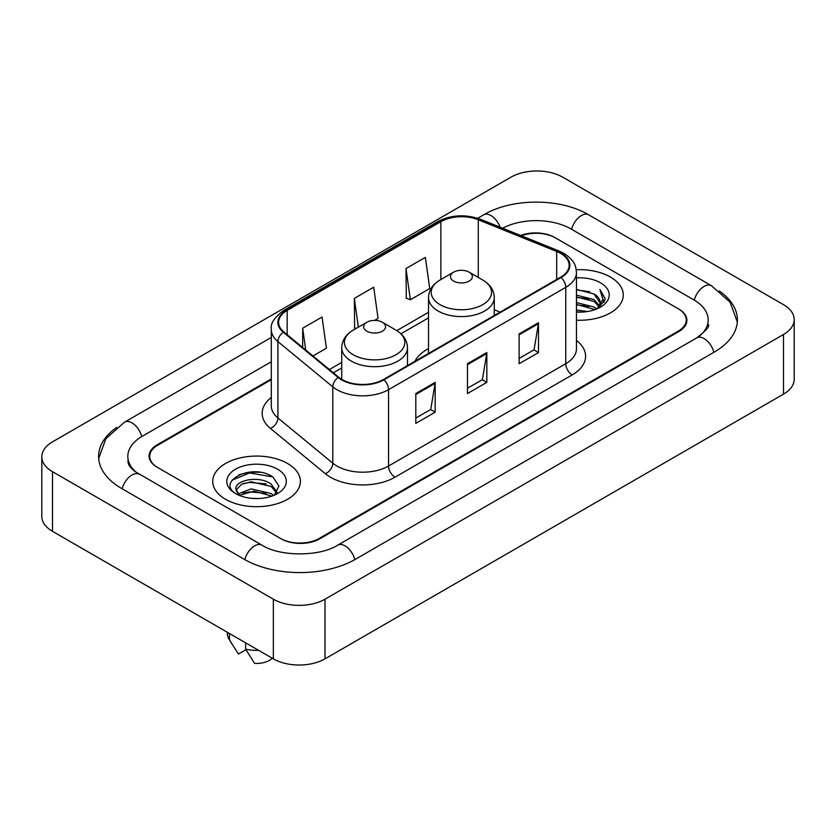 <?xml version="1.0" encoding="UTF-8"?>
<svg xmlns="http://www.w3.org/2000/svg" width="836" height="836" viewBox="0 0 836 836"><rect width="100%" height="100%" fill="white"/><g stroke="black" fill="none" stroke-linecap="round" stroke-linejoin="round"><path stroke-width="1.25" d="M428.523 348.581A48.404 27.943 0 0 0 414.896 361.33M271.303 379.659L157.753 445.212A27.4 15.821 0 0 0 149.738 456.404A27.4 15.821 0 0 0 157.753 467.585L280.457 538.426A27.4 15.821 0 0 0 319.195 538.426L678.247 331.129A27.4 15.821 0 0 0 686.262 319.948A27.4 15.821 0 0 0 678.247 308.766L555.543 237.926A27.4 15.821 0 0 0 521.382 235.794M699.074 336.438A49.314 28.476 0 0 0 708.186 319.948A49.314 28.476 0 0 0 693.744 299.81L571.04 228.98A49.314 28.476 0 0 0 502.655 228.228M271.303 361.769L142.256 436.267A49.314 28.476 0 0 0 127.814 456.404A49.314 28.476 0 0 0 136.926 472.883M273.351 599.193A36.533 21.088 0 0 0 325.005 599.193L783.499 334.484A36.533 21.088 0 0 0 794.2 319.571A36.533 21.088 0 0 0 783.499 304.659L562.649 177.148A36.533 21.088 0 0 0 510.995 177.148L52.501 441.857A36.533 21.088 0 0 0 41.8 456.769A36.533 21.088 0 0 0 52.501 471.682L273.351 599.193L273.351 658.852A36.533 21.088 0 0 0 325.005 658.852L783.499 394.143A36.533 21.088 0 0 0 794.2 379.23L794.2 319.571M41.8 456.769L41.8 516.429A36.533 21.088 0 0 0 52.501 531.341L273.351 658.852M116.758 427.405A78.542 45.343 0 0 0 98.596 456.404A78.542 45.343 0 0 0 121.596 488.464L244.29 559.305A78.542 45.343 0 0 0 355.363 559.305L714.404 352.008A78.542 45.343 0 0 0 737.404 319.948A78.542 45.343 0 0 0 719.242 290.949M260.215 472.33A36.533 21.088 0 0 0 238.835 474.869M610.437 277.071A43.838 25.31 0 0 0 576.244 269.725A43.838 25.31 0 0 1 610.437 277.071A43.838 25.31 0 0 1 623.28 294.962A43.838 25.31 0 0 0 610.437 277.071M287.553 463.489A43.838 25.31 0 0 0 239.786 458.003A43.838 25.31 0 0 0 212.72 481.379A43.838 25.31 0 0 0 225.563 499.28A43.838 25.31 0 0 0 273.33 504.766A43.838 25.31 0 0 0 300.396 481.379A43.838 25.31 0 0 0 287.553 463.489A43.838 25.31 0 0 0 239.786 458.003A43.838 25.31 0 0 0 212.72 481.379A43.838 25.31 0 0 0 225.563 499.28A43.838 25.31 0 0 0 273.33 504.766A43.838 25.31 0 0 0 300.396 481.379A43.838 25.31 0 0 0 287.553 463.489M560.58 253.36A29.229 16.877 180 0 1 569.138 265.284A29.229 16.877 180 0 1 560.58 277.218L383.39 379.523A29.229 16.877 180 0 1 338.789 377.266L283.895 332.007A29.229 16.877 180 0 1 278.607 322.33A29.229 16.877 180 0 1 287.166 310.407L440.865 221.665A29.229 16.877 180 0 1 478.286 219.774L556.682 251.469A29.229 16.877 180 0 1 560.58 253.36M561.102 253.057A29.95 17.295 0 0 0 557.1 251.124L478.704 219.429A29.95 17.295 0 0 0 440.342 221.373L286.654 310.104A29.95 17.295 0 0 0 283.289 332.247L338.183 377.517A29.95 17.295 0 0 0 383.902 379.816L561.102 277.521A29.95 17.295 0 0 0 561.102 253.057M415.805 393.547L415.805 423.371L435.18 412.179L435.18 382.355L415.805 393.547M415.805 418.073L430.728 409.462L435.096 383.348A7.305 4.222 -120 0 0 435.18 382.355M430.592 409.535L435.18 412.179M519.125 333.888L519.125 363.712L538.499 352.531L538.499 322.706L519.125 333.888M519.125 358.425L534.047 349.814L538.415 323.699A7.305 4.222 -120 0 0 538.499 322.706M533.911 349.887L538.499 352.531M467.47 363.712L467.47 393.547L486.834 382.355L486.834 352.531L467.47 363.712M467.47 388.249L482.382 379.638L486.761 353.524A7.305 4.222 -120 0 0 486.834 352.531M482.257 379.711L486.834 382.355M576.453 320.219A43.838 25.31 0 0 0 623.28 294.962A43.838 25.31 0 0 1 576.453 320.219M271.303 378.917L157.116 444.846A27.4 15.821 0 0 0 149.09 456.028A27.4 15.821 0 0 0 157.116 467.209L281.095 538.792A27.4 15.821 0 0 0 319.843 538.792L678.884 331.505A27.4 15.821 0 0 0 686.91 320.324A27.4 15.821 0 0 0 678.884 309.132L554.905 237.549A27.4 15.821 0 0 0 520.598 235.47M405.993 268.575L410.361 299.737L429.735 288.545L425.357 257.383L405.993 268.575L406.296 298.212M312.957 355.969L326.416 348.204L322.038 317.043L302.663 328.224L302.663 347.494M374.559 320.407L378.071 318.38L373.702 287.208L354.328 298.4L354.642 328.046M355.969 328.538L354.328 327.921M354.328 298.4L358.362 327.158M410.361 299.737L405.993 298.097M302.663 328.224L305.725 350.012M576.453 310.02L587.52 311.514M576.453 311.891L581.532 312.121M576.453 302.569L594.041 307.042L596.559 309.027M576.453 304.429L595.044 309.613M576.453 295.108L594.041 299.591L599.37 305.527M576.453 296.968L594.041 301.451L598.889 306.415M599.663 306.31L599.893 307.188M596.674 308.986A20.649 11.923 0 0 0 600.081 302.423A20.649 11.923 0 0 0 594.041 294L600.07 302.872M599.475 306.53L604.825 300.228L605.024 298.389L599.914 289.517L602.902 299.434L596.998 308.85M576.453 312.068A29.772 17.19 0 0 0 600.499 307.125A29.772 17.19 0 0 0 600.499 282.808A29.772 17.19 0 0 0 576.453 277.865M594.041 294L576.453 289.434M599.914 289.517L605.024 298.745M576.453 289.935L589.652 291.701M602.787 300.072L604.062 302.256M576.453 297.386L589.035 298.974M576.453 304.847L589.035 306.436M602.913 299.319L604.261 301.817M453.645 281.095A10.962 6.322 0 0 0 469.142 281.095A10.962 6.322 0 0 0 469.142 272.149L482.748 280.008A30.2 17.441 0 0 1 482.748 304.659A30.2 17.441 0 0 1 440.039 304.659A30.2 17.441 0 0 1 440.039 280.008C432.599 284.418 428.763 290.291 428.523 297.606A32.876 18.977 0 0 0 438.148 311.034A32.876 18.977 0 0 0 473.981 315.141A32.876 18.977 0 0 0 494.275 297.606C494.034 290.291 490.189 284.418 482.748 280.008L469.142 272.149A10.962 6.322 0 0 0 453.645 272.149A10.962 6.322 0 0 0 453.645 281.095M366.858 331.202A10.962 6.322 0 0 0 382.355 331.202A10.962 6.322 0 0 0 382.355 322.257L395.961 330.115A30.2 17.441 0 0 1 395.961 354.767A30.2 17.441 0 0 1 353.252 354.767A30.2 17.441 0 0 1 353.252 330.115C345.811 334.525 341.966 340.398 341.725 347.713A32.876 18.977 0 0 0 351.36 361.142A32.876 18.977 0 0 0 387.183 365.248A32.876 18.977 0 0 0 407.477 347.713C407.236 340.398 403.401 334.525 395.961 330.115L382.355 322.257A10.962 6.322 0 0 0 366.858 322.257A10.962 6.322 0 0 0 366.858 331.202M251.573 498.329L258.533 498.538M237.915 493.961L251.218 488.893L271.157 493.553L273.571 495.487M238.897 495.445L254.071 491.15L271.157 495.915M235.919 488.955L239.326 495.403M235.951 489.53C233.829 480.376 258.961 474.973 271.157 484.086L277.092 492.279M236.045 490.147L241.552 484.284L251.176 481.808L271.157 486.447L276.622 492.885M274.281 495.194L278.942 486.04L273.038 477.147C252.148 462.13 215.019 481.923 236.463 494.055L236.567 494.118M277.615 469.226A29.772 17.19 0 0 0 235.501 469.226A29.772 17.19 0 0 0 235.501 493.533A29.772 17.19 0 0 0 277.615 493.533A29.772 17.19 0 0 0 277.615 469.226M227.34 632.277L227.34 633.5A29.229 16.877 0 0 0 228.939 639.007A29.229 16.877 0 0 0 229.461 639.822L238.406 654.045L245.93 649.697M229.461 639.822L229.461 633.51M238.845 495.414L236.013 490M245.606 642.832L245.606 649.144L254.552 663.366A18.267 10.544 0 0 0 272.296 658.235M245.606 649.144A29.229 16.877 0 0 0 258.596 650.324M232.105 480.136L249.588 472.957L272.64 476.875M243.025 483.616L249.588 482.424L266.193 483.877M242.952 493.115L249.588 491.902L266.161 493.344M354.809 559.618A14.609 8.433 -120 0 0 337.723 545.156C319.76 556.776 279.893 556.776 261.929 545.156L134.92 471.462C131.242 468.411 129.068 465.851 128.42 463.781L127.814 460.876M244.844 559.618A14.609 8.433 -60 0 1 261.929 545.156M122.15 488.778A14.609 8.433 -60 0 1 139.236 474.315M98.669 458.462L105.942 438.586L124.627 422.128A14.609 8.433 60 0 1 141.712 436.591M477.722 218.259L483.668 214.831A14.609 8.433 60 0 1 500.106 227.193M483.668 214.831C512.165 197.881 560.183 197.881 588.68 214.831A14.609 8.433 120 0 0 571.594 229.294M588.68 214.831L711.373 285.672A14.609 8.433 120 0 0 694.288 300.134M713.85 352.322A14.609 8.433 -120 0 0 696.764 337.859L337.723 545.156M325.005 658.852L325.005 599.193M52.501 531.341L52.501 471.682M783.499 394.143L783.499 334.484M576.453 340.44A45.666 26.365 180 0 1 572.211 374.904L395.01 477.199A9.133 5.277 60 0 1 388.552 466.018L565.753 363.712A36.533 21.088 0 0 0 576.453 348.8L576.453 272.442A36.533 21.088 180 0 1 565.753 287.365A9.133 5.277 -120 0 0 561.102 277.521M395.01 477.199A45.666 26.365 180 0 1 330.439 477.199A45.666 26.365 180 0 1 325.319 473.688L270.425 428.429A45.666 26.365 180 0 1 271.303 397.487M336.898 466.018A36.533 21.088 0 0 0 388.552 466.018L388.552 389.66A36.533 21.088 180 0 1 332.801 386.849L277.907 341.59A36.533 21.088 180 0 1 271.303 329.488L271.303 405.847A36.533 21.088 0 0 0 277.907 417.948L332.801 463.207A36.533 21.088 0 0 0 336.898 466.018M576.453 272.442C575.858 266.172 575.283 260.947 563.861 253.35L559.054 251.019A9.133 4.274 112 0 0 557.1 251.124M559.054 251.019L480.669 219.335C465.537 213.974 451.179 214.758 437.583 221.665A9.133 5.277 60 0 1 440.342 221.373M286.654 310.104A9.133 5.277 -120 0 0 283.895 310.396C274.417 317.21 270.216 323.574 271.303 329.488M283.289 332.247A9.133 6.113 129.5 0 0 277.907 341.59L277.907 417.948A9.133 6.113 -50.5 0 1 270.425 428.429M480.669 219.335A9.133 4.274 112 0 0 478.704 219.429M338.183 377.517A9.133 6.113 129.5 0 0 332.801 386.849L332.801 463.207A9.133 6.113 -50.5 0 1 325.319 473.688M383.902 379.816A9.133 5.277 60 0 1 388.552 389.66L565.753 287.365L565.753 363.712A9.133 5.277 60 0 0 572.211 374.904M287.166 310.407L287.166 334.714M556.682 251.469L556.682 279.475M478.286 219.774L478.286 277.427M500.127 312.121L494.275 309.748M440.865 221.665L440.865 279.527M428.523 312.309L396.807 330.617M341.725 362.416L329.405 369.533M467.47 364.663L486.761 353.524M519.125 334.839L538.415 323.699M415.805 394.487L435.096 383.348M124.627 422.128L271.303 337.441M737.331 322.006L730.058 302.13L711.373 285.672M708.186 324.42C710.224 325.904 706.41 330.377 696.764 337.859M437.583 221.665L283.895 310.396M428.523 317.868L400.966 333.773M341.725 367.976L333.365 372.804M494.275 315.506L494.275 297.606M428.523 353.471L428.523 297.606M453.645 272.149L440.039 280.008M407.477 365.614L407.477 347.713M341.725 379.325L341.725 347.713M366.858 322.257L353.252 330.115M231.906 643.96L228.939 639.007"/></g></svg>
